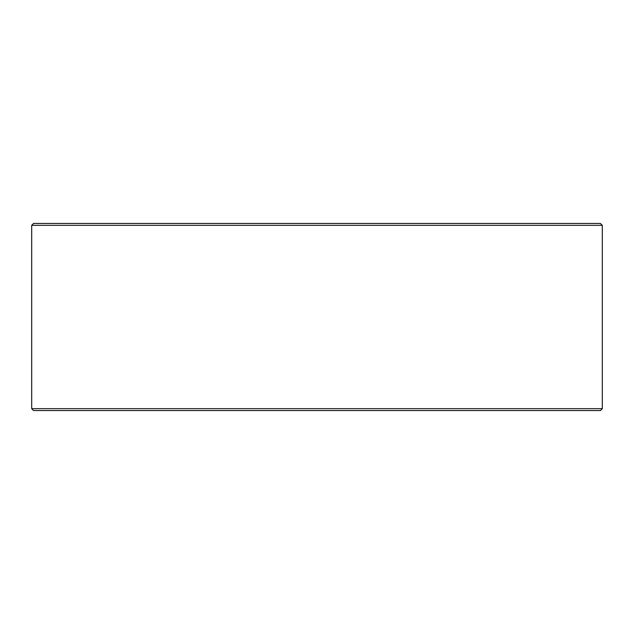 <?xml version="1.0" encoding="UTF-8"?>
<svg xmlns="http://www.w3.org/2000/svg" width="634" height="634" viewBox="0 0 634 634"><rect width="100%" height="100%" fill="white"/><g stroke="black" fill="none" stroke-linecap="round" stroke-linejoin="round"><path stroke-width="0.95" d="M484.907 223.461L149.093 223.461M602.3 408.668L31.7 408.668L33.57 410.539L600.43 410.539L602.3 408.668L602.3 225.332L31.7 225.332L33.57 223.461L600.43 223.461L602.3 225.332M31.7 408.668L31.7 225.332"/></g></svg>
